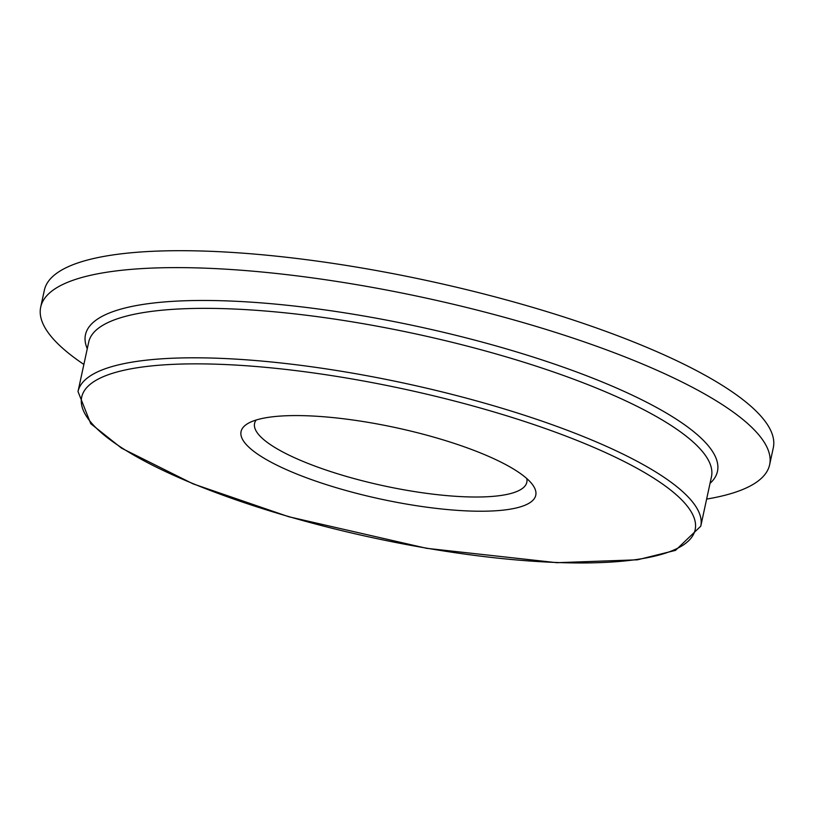 <?xml version="1.0" encoding="UTF-8"?>
<svg xmlns="http://www.w3.org/2000/svg" width="814" height="814" viewBox="0 0 814 814"><rect width="100%" height="100%" fill="white"/><g stroke="black" fill="none" stroke-linecap="round" stroke-linejoin="round"><path stroke-width="1.22" d="M256.97 419.78A150.763 36.498 -167.8 0 0 248.016 423.433A150.763 36.498 -167.8 0 0 380.708 499.074A150.763 36.498 -167.8 0 0 532.794 485.012A150.763 36.498 -167.8 0 0 407.804 430.372A150.763 36.498 -167.8 0 0 256.97 419.78M526.79 478.551A139.265 33.71 12.2 0 1 526.872 482.01A139.265 33.71 12.2 0 1 383.577 485.785A139.265 33.71 12.2 0 1 254.64 423.148A139.265 33.71 12.2 0 1 256.145 420.024M706.633 499.084A372.893 90.262 -167.8 0 0 769.637 464.713L773.3 447.792A372.893 90.262 -167.8 0 0 503.347 299.094A372.893 90.262 -167.8 0 0 83.7 261.091A372.893 90.262 -167.8 0 0 44.363 290.191L40.7 307.112A372.893 90.262 -167.8 0 0 83.873 364.438M769.637 464.713A372.893 90.262 -167.8 0 0 499.684 316.015A372.893 90.262 -167.8 0 0 80.037 278.012A372.893 90.262 -167.8 0 0 40.7 307.112M78.012 391.544L88.706 342.094A318.579 77.116 12.2 0 1 122.314 317.236A318.579 77.116 12.2 0 1 480.83 349.705A318.579 77.116 12.2 0 1 711.467 476.739L700.773 526.19A318.579 77.116 -167.8 0 0 470.146 399.155A318.579 77.116 -167.8 0 0 111.63 366.687A318.579 77.116 -167.8 0 0 78.012 391.544L90.741 423.677L121.612 448.209L193.03 483.852L288.736 516.737L426.577 548.31L556.807 562.698L637.464 559.808L675.508 550.366L700.773 526.19M114.815 372.608A313.797 75.956 12.2 0 1 646.062 473.453A313.797 75.956 12.2 0 1 404.375 544.149A313.797 75.956 12.2 0 1 114.815 372.608M710.032 483.374A323.29 78.256 -167.8 0 0 509.218 349.715A323.29 78.256 -167.8 0 0 119.587 309.483A323.29 78.256 -167.8 0 0 87.271 348.728"/></g></svg>
